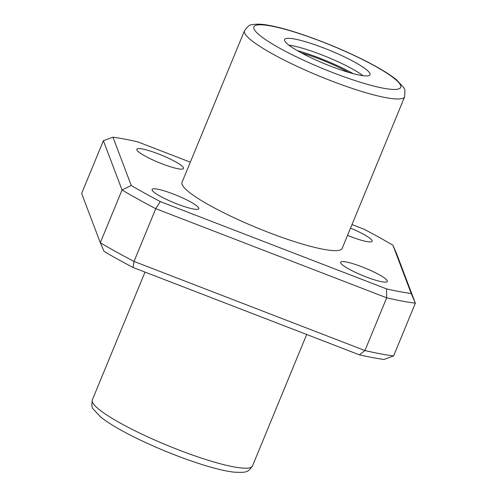 <?xml version="1.0" encoding="UTF-8"?>
<svg xmlns="http://www.w3.org/2000/svg" width="497" height="497" viewBox="0 0 497 497"><rect width="100%" height="100%" fill="white"/><g stroke="black" fill="none" stroke-linecap="round" stroke-linejoin="round"><path stroke-width="0.75" d="M294.702 39.046A46.202 7.175 22.4 0 0 284.595 39.518A46.202 7.175 22.4 0 0 324.572 63.759A46.202 7.175 22.4 0 0 370.017 74.73A46.202 7.175 22.4 0 0 343.352 56.372A46.202 7.175 22.4 0 0 294.702 39.046M244.499 30.708L182.001 182.349A86.627 13.456 22.4 0 0 256.961 227.8A86.627 13.456 22.4 0 0 342.178 248.363L404.676 96.729L404.893 90.119L403.763 87.565L396.215 79.514C388.014 73.04 375.626 65.778 359.064 57.727C329.43 43.245 291.379 29.453 269.883 25.546C262.323 23.993 256.228 23.763 251.6 24.85C249.991 24.515 247.618 26.471 244.499 30.708A86.627 13.456 22.4 0 0 319.459 76.159A86.627 13.456 22.4 0 0 404.676 96.729M190.32 162.152L137.65 141.825A194.905 30.28 22.4 0 0 112.962 137.191L131.239 185.468L122.045 189.984A202.124 31.404 22.4 0 0 155.76 208.678L386.678 297.802L364.935 350.547A202.124 31.404 22.4 0 0 393.612 355.933L384.038 359.455A194.905 30.28 22.4 0 1 359.35 354.815L133.097 267.492A194.905 30.28 22.4 0 1 104.066 251.395L100.307 242.729A202.124 31.404 22.4 0 0 134.022 261.422L364.935 350.547L359.35 354.815M131.239 185.468A194.905 30.28 22.4 0 0 160.27 201.565L155.76 208.678L134.022 261.422L133.097 267.492M160.27 201.565L386.523 288.887L386.678 297.802A202.124 31.404 22.4 0 0 415.349 303.189L393.612 355.933M392.934 245.245L396.693 253.917L415.349 303.189L411.212 293.522L392.934 245.245A194.905 30.28 22.4 0 0 363.903 229.148L351.994 224.551M103.388 140.713L81.651 193.457L100.307 242.729L122.045 189.984L103.388 140.713L112.962 137.191M386.523 288.887A194.905 30.28 22.4 0 0 411.212 293.522M346.142 261.969A25.266 3.926 22.4 0 0 340.613 262.23A25.266 3.926 22.4 0 0 362.481 275.487A25.266 3.926 22.4 0 0 387.331 281.482A25.266 3.926 22.4 0 0 372.75 271.443A25.266 3.926 22.4 0 0 346.142 261.969M347.533 235.373A25.266 3.926 22.4 0 0 372.104 241.256A25.266 3.926 22.4 0 0 350.522 228.117M142.372 148.97A25.266 3.926 22.4 0 0 136.843 149.23A25.266 3.926 22.4 0 0 158.705 162.488A25.266 3.926 22.4 0 0 183.561 168.483A25.266 3.926 22.4 0 0 168.974 158.444A25.266 3.926 22.4 0 0 142.372 148.97M157.605 189.202A25.266 3.926 22.4 0 0 152.076 189.456A25.266 3.926 22.4 0 0 173.938 202.714A25.266 3.926 22.4 0 0 198.794 208.715A25.266 3.926 22.4 0 0 184.207 198.676A25.266 3.926 22.4 0 0 157.605 189.202M363.015 75.699A46.202 7.175 22.4 0 0 291.981 45.637A46.202 7.175 22.4 0 0 288.875 45.14M353.286 73.686A49.085 7.629 22.4 0 0 297.2 50.57M348.664 72.394A43.314 6.728 22.4 0 0 301.387 52.906M145.006 272.089L92.324 399.917A86.627 13.456 22.4 0 0 167.284 445.368A86.627 13.456 22.4 0 0 252.501 465.938L306.68 334.487M271.269 26.049A79.408 12.338 22.4 0 0 314.048 64.914A79.408 12.338 22.4 0 0 396.6 80.408A79.408 12.338 22.4 0 0 271.269 26.049M92.324 399.917C91.554 405.123 91.858 408.174 93.237 409.074L100.785 417.126C108.986 423.599 121.374 430.862 137.936 438.919C158.86 448.996 179.846 457.42 200.894 464.192C214.474 468.509 225.52 471.162 234.031 472.15C246.469 472.659 247.705 472.628 252.501 465.938"/></g></svg>
